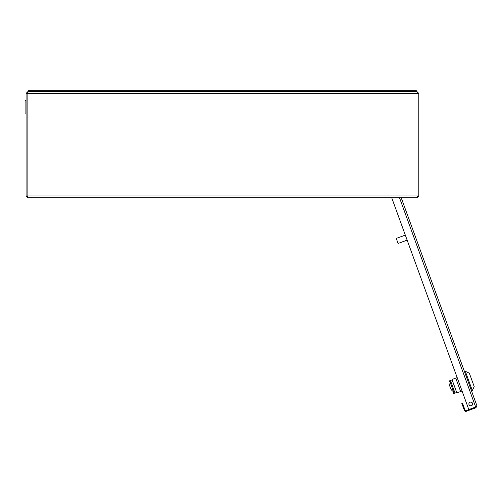 <?xml version="1.0" encoding="UTF-8"?>
<svg xmlns="http://www.w3.org/2000/svg" width="502" height="502" viewBox="0 0 502 502"><rect width="100%" height="100%" fill="white"/><g stroke="black" fill="none" stroke-linecap="round" stroke-linejoin="round"><path stroke-width="0.75" d="M416.993 91.653L418.781 93.428L418.781 195.993L416.993 197.775L402.717 197.775M417.884 195.993L417.771 196.433M26.97 93.428L27.943 92.531L27.064 93.428L27.089 92.983M417.884 93.428L417.771 92.983M27.955 196.884L27.064 195.993L27.089 196.433M28.024 91.64L416.905 91.64L28.024 91.64L27.867 93.428L26.079 93.428L26.079 195.993L27.867 197.775L27.867 196.884L26.97 195.993M416.905 91.64L417.796 93.428L418.781 93.428M26.079 93.428L27.867 91.64L27.867 92.531M417.796 93.428L27.867 93.428L27.874 197.775L416.905 197.775L417.796 195.993L418.781 195.993M417.796 195.993L26.079 195.993M416.415 91.64L416.415 90.749L28.445 90.749L28.445 91.64M26.079 100.469L25.1 100.469L25.1 113.138L26.079 113.138M460.629 391.516L456.858 392.89L451.976 379.481L455.747 378.106L460.629 391.516L462.053 390.995L468.805 409.544L475.676 407.04L476.9 405.716L475.94 407.775L466.383 411.251A1.606 1.606 70.8 0 1 464.331 410.291L461.827 403.42L463.352 407.611L464.024 407.367L464.996 410.046A0.891 0.891 70.8 0 0 466.145 410.58L476.028 406.89M468.805 409.544L391.723 197.775L405.315 235.112L396.26 238.406L398.092 243.432L407.147 240.138L457.171 377.586L455.747 378.106M469 404.606A1.87 1.87 0 0 1 470.117 402.202A1.87 1.87 0 0 1 472.52 403.326A1.87 1.87 0 0 0 470.117 402.202A1.87 1.87 0 0 0 469 404.606A1.87 1.87 0 0 0 471.397 405.723A1.87 1.87 0 0 0 472.52 403.326M476.9 405.716L401.217 197.775L476.9 405.716M462.499 403.175L461.827 403.42L462.499 403.175L464.024 407.367M450.401 388.121L450.401 388.121A7.624 7.624 -109.2 0 0 451.047 389.307L451.034 389.314A7.637 7.637 0 0 0 453.582 391.711L450.225 382.493A7.637 7.637 0 0 0 449.811 385.963L449.811 385.963M450.589 388.052A7.423 7.423 -109.2 0 1 450.281 387.211L450.099 387.28A7.624 7.624 -109.2 0 1 449.823 385.956M465.323 371.298L469.326 373.168L474.202 386.578L472.338 390.575L465.323 371.298L464.482 371.606M454.417 391.403L453.582 391.711L453.607 393.599L455.025 393.079L450.451 380.51L452.026 379.932M450.451 380.51L449.026 381.024L450.225 382.493L451.06 382.185M455.025 393.079L456.701 392.47M475.94 407.775L475.695 407.103M475.676 407.04L399.51 197.775M472.338 390.575L471.503 390.882"/></g></svg>
